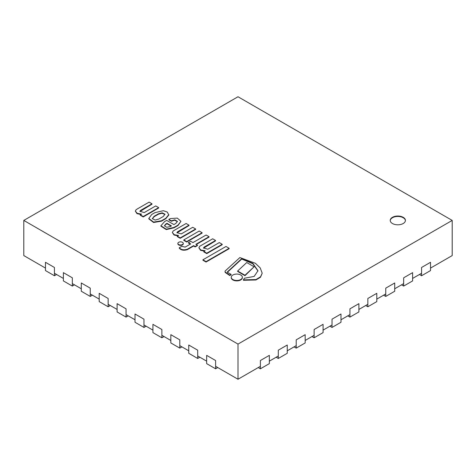 <?xml version="1.0" encoding="UTF-8"?>
<svg xmlns="http://www.w3.org/2000/svg" width="476" height="476" viewBox="0 0 476 476"><rect width="100%" height="100%" fill="white"/><g stroke="black" fill="none" stroke-linecap="round" stroke-linejoin="round"><path stroke-width="0.71" d="M392.456 223.524A7.598 4.385 180 0 1 390.225 220.424A7.598 4.385 180 0 1 397.829 216.033A7.598 4.385 180 0 1 405.427 220.424A7.598 4.385 180 0 1 400.732 224.476A7.598 4.385 180 0 1 392.456 223.524M452.2 220.424L238 96.753L23.8 220.424L238 344.088L452.2 220.424L452.2 255.576L430.53 268.089M215.61 366.318L238 379.247L260.39 366.318M269.345 361.153L278.299 355.983M287.254 350.812L296.209 345.641M305.164 340.471L314.118 335.3M323.073 330.13L332.028 324.959M340.983 319.789L349.937 314.618M358.892 309.448L367.847 304.283M376.802 299.112L385.756 293.942M394.711 288.771L403.666 283.601M412.621 278.43L421.575 273.26M238 379.247L238 344.088M23.8 220.424L23.8 255.576L45.47 268.089M54.425 273.26L63.379 278.43M72.334 283.601L81.289 288.771M90.244 293.942L99.198 299.112M108.153 304.283L117.108 309.448M126.063 314.618L135.017 319.789M143.972 324.959L152.927 330.13M161.882 335.3L170.836 340.471M179.791 345.641L188.746 350.812M197.701 355.983L206.655 361.153M206.655 363.634L206.655 355.358L215.61 360.528L215.61 368.805L206.655 363.634M217.764 367.561L215.61 368.805M188.746 353.293L188.746 345.023L197.701 350.187L197.701 358.464L188.746 353.293M199.855 357.22L197.701 358.464M170.836 342.952L170.836 334.682L179.791 339.852L179.791 348.123L170.836 342.952M181.945 346.879L179.791 348.123M152.927 332.611L152.927 324.34L161.882 329.511L161.882 337.781L152.927 332.611M164.036 336.544L161.882 337.781M135.017 322.27L135.017 313.999L143.972 319.17L143.972 327.44L135.017 322.27M146.126 326.203L143.972 327.44M45.47 270.57L54.425 275.741L54.425 267.47L45.47 262.3L45.47 270.57M54.425 275.741L56.573 274.503M63.379 280.911L72.334 286.082L72.334 277.811L63.379 272.641L63.379 280.911M72.334 286.082L74.482 284.838M81.289 291.252L90.244 296.423L90.244 288.147L81.289 282.982L81.289 291.252M90.244 296.423L92.392 295.18M99.198 301.594L108.153 306.764L108.153 298.488L99.198 293.317L99.198 301.594M108.153 306.764L110.301 305.521M117.108 311.935L126.063 317.099L126.063 308.829L117.108 303.658L117.108 311.935M126.063 317.099L128.211 315.862M260.39 368.805L269.345 363.634L269.345 355.358L260.39 360.528L260.39 368.805L258.236 367.561M278.299 358.464L287.254 353.293L287.254 345.023L278.299 350.187L278.299 358.464L276.145 357.22M296.209 348.123L305.164 342.952L305.164 334.682L296.209 339.852L296.209 348.123L294.055 346.879M314.118 337.781L323.073 332.611L323.073 324.34L314.118 329.511L314.118 337.781L311.964 336.544M332.028 327.44L340.983 322.27L340.983 313.999L332.028 319.17L332.028 327.44L329.874 326.203M421.575 275.741L421.575 267.47L430.53 262.3L430.53 270.57L421.575 275.741L419.427 274.503M403.666 286.082L403.666 277.811L412.621 272.641L412.621 280.911L403.666 286.082L401.518 284.838M385.756 296.423L385.756 288.147L394.711 282.982L394.711 291.252L385.756 296.423L383.608 295.18M367.847 306.764L367.847 298.488L376.802 293.317L376.802 301.594L367.847 306.764L365.699 305.521M349.937 317.099L349.937 308.829L358.892 303.658L358.892 311.935L349.937 317.099L347.789 315.862M405.415 220.626A7.598 4.385 0 0 0 397.829 216.449A7.598 4.385 0 0 0 390.237 220.626M192.953 242.605L190.686 241.296L188.419 242.605L190.686 243.914L185.158 247.103L181.737 246.33L179.279 247.752C181.142 249.846 183.843 250.328 187.389 249.204L193.619 245.61L195.166 246.503L197.433 245.194L195.886 244.301L209.041 236.703L206.102 235.007L192.953 242.605M196.249 244.509L209.041 237.119L209.041 236.703M179.279 247.752L179.279 248.169C181.142 250.257 183.843 250.745 187.389 249.62L193.619 246.021L195.166 246.913L197.433 245.604L197.433 245.194M195.166 246.913L195.166 246.503M193.619 246.021L193.619 245.61M187.389 249.62L187.389 249.204M188.419 242.605L188.419 243.016L190.329 244.117M222.209 244.283L219.281 242.593L207.798 249.228L203.466 247.96L204.21 247.014L215.551 240.463L212.677 238.803L199.747 246.265L198.879 247.782L200.842 250.031L205.132 250.763L203.841 251.506L206.768 253.196L222.209 244.283L222.209 244.694L206.768 253.613L206.768 253.196M203.841 251.506L203.841 251.923L206.768 253.613M198.879 247.782L200.563 250.322L204.454 251.155M203.496 248.169L215.551 240.88L215.551 240.463M204.21 247.425L204.21 247.014M140.283 214.837L140.283 215.253L143.211 216.943L158.651 208.024L158.651 207.613L155.723 205.924L144.234 212.558L139.908 211.29L140.652 210.338L151.993 203.793L149.113 202.133L136.19 209.595L135.321 211.112L137.284 213.355L141.568 214.093L140.283 214.837L143.211 216.526L158.651 207.613M143.211 216.943L143.211 216.526M135.321 211.112L137.005 213.647L140.89 214.486M139.938 211.499L151.993 204.204L151.993 203.793M140.652 210.755L140.652 210.338M183.784 239.928L183.784 240.344L186.687 242.016L186.687 241.606L202.11 232.704L199.206 231.027L183.784 239.928L186.687 241.606M186.687 242.016L202.11 233.115L202.11 232.704M163.197 216.538L158.841 219.049L155.111 220.073L152.326 218.621L154.099 216.312L158.454 213.795L162.132 212.826L164.994 214.206L163.197 216.538M164.97 214.42L161.953 213.242L158.454 214.212L154.099 216.723L154.099 216.312M154.099 216.723L152.35 218.823M158.454 214.212L158.454 213.795M148.815 218.454L148.815 218.865L153.593 222.494L161.471 221.185L165.791 218.692L168.819 215.039L167.266 212.046L163.339 210.701L154.95 212.629L151.719 214.492L148.815 218.454L153.593 222.084L161.471 220.775L165.791 218.282L168.819 214.628M165.791 218.692L165.791 218.282M171.455 225.886L170.271 226.576L166.767 227.29L164.428 225.785L165.725 224.071L167.022 223.327L171.455 225.886M171.098 226.094L167.022 223.738L165.725 224.488L165.725 224.071M165.725 224.488L164.458 225.987M167.022 223.738L167.022 223.327M160.912 225.755L160.912 226.171L166.261 229.605L174.055 227.802L178.024 225.511L180.945 221.316L177.322 218.109L170.325 218.555L168.885 219.388L171.402 220.84L174.829 219.799L177.429 221.429L175.882 223.422L173.895 224.571L166.66 220.394L164.613 221.572L160.912 225.755L166.261 229.188L174.055 227.391L178.024 225.1L180.945 221.316M178.024 225.511L178.024 225.1M174.055 227.802L174.055 227.391M168.885 219.388L168.885 219.799L171.402 221.251L174.656 220.204L177.405 221.637M171.402 221.251L171.402 220.84M177.292 236.203L177.292 236.62L180.22 238.309L195.66 229.39L195.66 228.98L192.732 227.29L181.243 233.924L176.917 232.657L177.661 231.711L189.002 225.16L186.122 223.5L173.199 230.961L172.33 232.478L174.293 234.727L178.583 235.459L177.292 236.203L180.22 237.893L195.66 228.98M180.22 238.309L180.22 237.893M172.33 232.478L174.014 235.013L177.899 235.852M176.947 232.865L189.002 225.576L189.002 225.16M177.661 232.121L177.661 231.711M178.667 244.515A2.701 1.559 0 0 0 181.606 244.848A2.701 1.559 0 0 0 183.272 243.415A2.701 1.559 0 0 0 180.577 241.856A2.701 1.559 0 0 0 177.875 243.415A2.701 1.559 0 0 0 178.667 244.515M177.875 243.415L177.875 243.825A2.701 1.559 0 0 0 178.667 244.926A2.701 1.559 0 0 0 181.606 245.265A2.701 1.559 0 0 0 183.272 243.825L183.272 243.415M202.901 259.807L202.901 260.223L206.054 262.038L229.152 248.704L229.152 248.288L225.999 246.473L202.901 259.807L206.054 261.627L229.152 248.288M206.054 262.038L206.054 261.627M231.098 274.354L227.492 272.361A0.744 0.428 180 0 1 227.266 272.052A0.744 0.428 180 0 1 227.54 271.719L241.737 258.635L252.851 263.359L257.974 270.767L254.142 276.431L244.408 278.228L243.42 279.864L255.963 279.561L260.497 276.842L262.199 273.2L260.211 267.923L255.416 263.305L239.892 257.564L225.321 270.85A2.315 1.339 0 0 0 225.053 271.475A2.315 1.339 0 0 0 225.618 272.343L229.771 275.122L231.098 274.354L231.098 274.771L229.771 275.539L229.771 275.122M225.053 271.475L225.053 271.885A2.315 1.339 0 0 0 225.618 272.76L229.771 275.539M243.42 279.864L243.42 280.281L255.963 279.971L260.497 277.252L262.199 273.2M227.355 272.26A0.744 0.428 180 0 1 227.54 272.129L241.737 259.045L252.744 263.692L257.968 270.975M241.737 259.045L241.737 258.635M227.54 272.129L227.54 271.719M237.631 271.017L237.631 271.433L244.979 275.669L254.083 266.78L246.741 262.538L237.631 271.017L244.979 275.259L254.083 266.78M244.979 275.669L244.979 275.259M232.877 279.537A5.551 3.207 0 0 0 238.922 280.233A5.551 3.207 0 0 0 242.355 277.27A5.551 3.207 0 0 0 236.798 274.063A5.551 3.207 0 0 0 231.247 277.27A5.551 3.207 0 0 0 232.877 279.537M231.247 277.27L231.247 277.681A5.551 3.207 0 0 0 232.877 279.947A5.551 3.207 0 0 0 238.922 280.644A5.551 3.207 0 0 0 242.355 277.681L242.355 277.27M161.471 221.185L161.471 220.775M225.618 272.76L225.618 272.343"/></g></svg>
